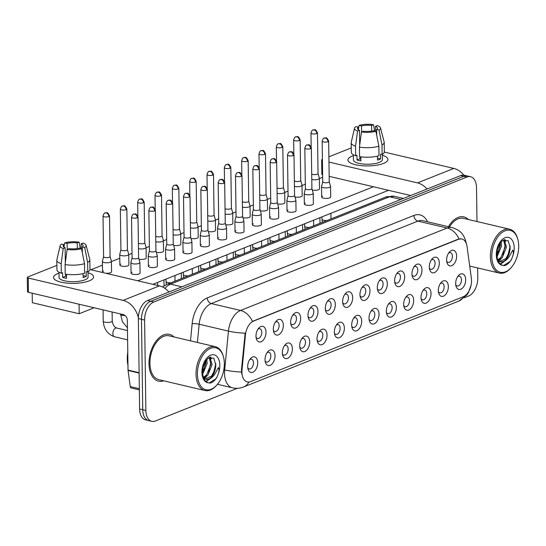 <?xml version="1.0" encoding="UTF-8"?>
<svg xmlns="http://www.w3.org/2000/svg" width="546" height="546" viewBox="0 0 546 546"><rect width="100%" height="100%" fill="white"/><g stroke="black" fill="none" stroke-linecap="round" stroke-linejoin="round"><path stroke-width="0.82" d="M429.293 266.994A8.006 4.784 -76.8 0 1 432.05 258.981A8.006 4.784 -76.8 0 1 439.305 263.001A8.006 4.784 -76.8 0 1 435.237 272.174A8.006 4.784 -76.8 0 1 429.606 269.376A8.006 4.784 -76.8 0 1 429.293 266.994M429.361 268.072A5.003 2.989 103.2 0 0 430.808 269.315A5.003 2.989 103.2 0 0 435.087 263.199A5.003 2.989 103.2 0 0 433.101 259.575A5.003 2.989 103.2 0 0 431.251 260.046M411.964 273.908A8.006 4.784 -76.8 0 1 414.721 265.902A8.006 4.784 -76.8 0 1 421.976 269.915A8.006 4.784 -76.8 0 1 417.908 279.088A8.006 4.784 -76.8 0 1 412.278 276.29A8.006 4.784 -76.8 0 1 411.964 273.908M412.032 274.986A5.003 2.989 103.2 0 0 413.479 276.235A5.003 2.989 103.2 0 0 417.751 270.113A5.003 2.989 103.2 0 0 415.772 266.489A5.003 2.989 103.2 0 0 413.923 266.96M394.635 280.828A8.006 4.784 -76.8 0 1 397.386 272.816A8.006 4.784 -76.8 0 1 404.647 276.829A8.006 4.784 -76.8 0 1 400.573 286.002A8.006 4.784 -76.8 0 1 394.942 283.21A8.006 4.784 -76.8 0 1 394.635 280.828M394.703 281.907A5.003 2.989 103.2 0 0 396.15 283.149A5.003 2.989 103.2 0 0 400.423 277.027A5.003 2.989 103.2 0 0 398.443 273.403A5.003 2.989 103.2 0 0 396.587 273.874M377.306 287.742A8.006 4.784 -76.8 0 1 380.057 279.729A8.006 4.784 -76.8 0 1 387.312 283.749A8.006 4.784 -76.8 0 1 383.244 292.922A8.006 4.784 -76.8 0 1 377.614 290.124A8.006 4.784 -76.8 0 1 377.306 287.742M377.368 288.82A5.003 2.989 103.2 0 0 378.822 290.062A5.003 2.989 103.2 0 0 383.094 283.947A5.003 2.989 103.2 0 0 381.108 280.323A5.003 2.989 103.2 0 0 379.258 280.787M359.971 294.656A8.006 4.784 -76.8 0 1 362.728 286.643A8.006 4.784 -76.8 0 1 369.983 290.663A8.006 4.784 -76.8 0 1 365.916 299.836A8.006 4.784 -76.8 0 1 360.285 297.038A8.006 4.784 -76.8 0 1 359.971 294.656M360.039 295.734A5.003 2.989 103.2 0 0 361.486 296.983A5.003 2.989 103.2 0 0 365.765 290.861A5.003 2.989 103.2 0 0 363.779 287.237A5.003 2.989 103.2 0 0 361.93 287.708M342.642 301.569A8.006 4.784 -76.8 0 1 345.4 293.564A8.006 4.784 -76.8 0 1 352.655 297.577A8.006 4.784 -76.8 0 1 348.58 306.75A8.006 4.784 -76.8 0 1 342.956 303.958A8.006 4.784 -76.8 0 1 342.642 301.569M342.711 302.648A5.003 2.989 103.2 0 0 344.157 303.897A5.003 2.989 103.2 0 0 348.43 297.775A5.003 2.989 103.2 0 0 346.451 294.151A5.003 2.989 103.2 0 0 344.601 294.622M325.314 308.49A8.006 4.784 -76.8 0 1 328.064 300.477A8.006 4.784 -76.8 0 1 335.319 304.491A8.006 4.784 -76.8 0 1 331.251 313.67A8.006 4.784 -76.8 0 1 325.621 310.872A8.006 4.784 -76.8 0 1 325.314 308.49M325.382 309.568A5.003 2.989 103.2 0 0 326.829 310.81A5.003 2.989 103.2 0 0 331.101 304.688A5.003 2.989 103.2 0 0 329.122 301.064A5.003 2.989 103.2 0 0 327.266 301.535M307.978 315.404A8.006 4.784 -76.8 0 1 310.735 307.391A8.006 4.784 -76.8 0 1 317.99 311.411A8.006 4.784 -76.8 0 1 313.923 320.584A8.006 4.784 -76.8 0 1 308.292 317.786A8.006 4.784 -76.8 0 1 307.978 315.404M308.046 316.482A5.003 2.989 103.2 0 0 309.5 317.724A5.003 2.989 103.2 0 0 313.773 311.609A5.003 2.989 103.2 0 0 311.786 307.985A5.003 2.989 103.2 0 0 309.937 308.456M290.649 322.317A8.006 4.784 -76.8 0 1 293.407 314.312A8.006 4.784 -76.8 0 1 300.662 318.325A8.006 4.784 -76.8 0 1 296.594 327.498A8.006 4.784 -76.8 0 1 290.963 324.699A8.006 4.784 -76.8 0 1 290.649 322.317M290.718 323.396A5.003 2.989 103.2 0 0 292.165 324.645A5.003 2.989 103.2 0 0 296.444 318.523A5.003 2.989 103.2 0 0 294.458 314.899A5.003 2.989 103.2 0 0 292.608 315.37M273.321 329.238A8.006 4.784 -76.8 0 1 276.078 321.225A8.006 4.784 -76.8 0 1 283.333 325.239A8.006 4.784 -76.8 0 1 279.259 334.418A8.006 4.784 -76.8 0 1 273.628 331.62A8.006 4.784 -76.8 0 1 273.321 329.238M273.389 330.316A5.003 2.989 103.2 0 0 274.836 331.558A5.003 2.989 103.2 0 0 279.108 325.436A5.003 2.989 103.2 0 0 277.129 321.812A5.003 2.989 103.2 0 0 275.28 322.283M255.992 336.152A8.006 4.784 -76.8 0 1 258.743 328.139A8.006 4.784 -76.8 0 1 265.998 332.159A8.006 4.784 -76.8 0 1 261.93 341.332A8.006 4.784 -76.8 0 1 256.299 338.534A8.006 4.784 -76.8 0 1 255.992 336.152M256.06 337.23A5.003 2.989 103.2 0 0 257.507 338.472A5.003 2.989 103.2 0 0 261.78 332.357A5.003 2.989 103.2 0 0 259.8 328.733A5.003 2.989 103.2 0 0 257.944 329.197M446.628 260.08A8.006 4.784 -76.8 0 1 449.378 252.068A8.006 4.784 -76.8 0 1 456.633 256.081A8.006 4.784 -76.8 0 1 452.566 265.26A8.006 4.784 -76.8 0 1 446.935 262.462A8.006 4.784 -76.8 0 1 446.628 260.08M446.696 261.159A5.003 2.989 103.2 0 0 448.143 262.401A5.003 2.989 103.2 0 0 452.416 256.279A5.003 2.989 103.2 0 0 450.43 252.655A5.003 2.989 103.2 0 0 448.58 253.126M438.336 290.568A8.006 4.784 -76.8 0 1 441.093 282.555A8.006 4.784 -76.8 0 1 448.348 286.568A8.006 4.784 -76.8 0 1 444.28 295.748A8.006 4.784 -76.8 0 1 438.65 292.949A8.006 4.784 -76.8 0 1 438.336 290.568M438.404 291.646A5.003 2.989 103.2 0 0 439.851 292.888A5.003 2.989 103.2 0 0 444.13 286.766A5.003 2.989 103.2 0 0 442.144 283.149A5.003 2.989 103.2 0 0 440.294 283.613M421.007 297.481A8.006 4.784 -76.8 0 1 423.764 289.469A8.006 4.784 -76.8 0 1 431.019 293.489A8.006 4.784 -76.8 0 1 426.945 302.661A8.006 4.784 -76.8 0 1 421.321 299.863A8.006 4.784 -76.8 0 1 421.007 297.481M421.075 298.56A5.003 2.989 103.2 0 0 422.522 299.802A5.003 2.989 103.2 0 0 426.795 293.687A5.003 2.989 103.2 0 0 424.815 290.062A5.003 2.989 103.2 0 0 422.966 290.533M403.678 304.395A8.006 4.784 -76.8 0 1 406.429 296.389A8.006 4.784 -76.8 0 1 413.684 300.402A8.006 4.784 -76.8 0 1 409.616 309.575A8.006 4.784 -76.8 0 1 403.985 306.777A8.006 4.784 -76.8 0 1 403.678 304.395M403.747 305.473A5.003 2.989 103.2 0 0 405.193 306.722A5.003 2.989 103.2 0 0 409.466 300.6A5.003 2.989 103.2 0 0 407.487 296.976A5.003 2.989 103.2 0 0 405.63 297.447M386.343 311.316A8.006 4.784 -76.8 0 1 389.1 303.303A8.006 4.784 -76.8 0 1 396.355 307.316A8.006 4.784 -76.8 0 1 392.287 316.496A8.006 4.784 -76.8 0 1 386.657 313.697A8.006 4.784 -76.8 0 1 386.343 311.316M386.411 312.394A5.003 2.989 103.2 0 0 387.865 313.636A5.003 2.989 103.2 0 0 392.137 307.514A5.003 2.989 103.2 0 0 390.151 303.89A5.003 2.989 103.2 0 0 388.302 304.361M369.014 318.229A8.006 4.784 -76.8 0 1 371.771 310.217A8.006 4.784 -76.8 0 1 379.026 314.237A8.006 4.784 -76.8 0 1 374.959 323.409A8.006 4.784 -76.8 0 1 369.328 320.611A8.006 4.784 -76.8 0 1 369.014 318.229M369.082 319.308A5.003 2.989 103.2 0 0 370.529 320.55A5.003 2.989 103.2 0 0 374.809 314.435A5.003 2.989 103.2 0 0 372.822 310.81A5.003 2.989 103.2 0 0 370.973 311.275M351.685 325.143A8.006 4.784 -76.8 0 1 354.443 317.137A8.006 4.784 -76.8 0 1 361.698 321.15A8.006 4.784 -76.8 0 1 357.623 330.323A8.006 4.784 -76.8 0 1 351.993 327.525A8.006 4.784 -76.8 0 1 351.685 325.143M351.754 326.221A5.003 2.989 103.2 0 0 353.201 327.47A5.003 2.989 103.2 0 0 357.473 321.348A5.003 2.989 103.2 0 0 355.494 317.724A5.003 2.989 103.2 0 0 353.644 318.195M334.357 332.064A8.006 4.784 -76.8 0 1 337.107 324.051A8.006 4.784 -76.8 0 1 344.362 328.064A8.006 4.784 -76.8 0 1 340.295 337.237A8.006 4.784 -76.8 0 1 334.664 334.445A8.006 4.784 -76.8 0 1 334.357 332.064M334.425 333.135A5.003 2.989 103.2 0 0 335.872 334.384A5.003 2.989 103.2 0 0 340.144 328.262A5.003 2.989 103.2 0 0 338.165 324.638A5.003 2.989 103.2 0 0 336.309 325.109M317.021 338.977A8.006 4.784 -76.8 0 1 319.779 330.965A8.006 4.784 -76.8 0 1 327.034 334.985A8.006 4.784 -76.8 0 1 322.966 344.157A8.006 4.784 -76.8 0 1 317.335 341.359A8.006 4.784 -76.8 0 1 317.021 338.977M317.089 340.056A5.003 2.989 103.2 0 0 318.536 341.298A5.003 2.989 103.2 0 0 322.816 335.176A5.003 2.989 103.2 0 0 320.83 331.558A5.003 2.989 103.2 0 0 318.98 332.023M299.693 345.891A8.006 4.784 -76.8 0 1 302.45 337.878A8.006 4.784 -76.8 0 1 309.705 341.898A8.006 4.784 -76.8 0 1 305.637 351.071A8.006 4.784 -76.8 0 1 300.007 348.273A8.006 4.784 -76.8 0 1 299.693 345.891M299.761 346.969A5.003 2.989 103.2 0 0 301.208 348.212A5.003 2.989 103.2 0 0 305.48 342.096A5.003 2.989 103.2 0 0 303.501 338.472A5.003 2.989 103.2 0 0 301.651 338.943M282.364 352.805A8.006 4.784 -76.8 0 1 285.121 344.799A8.006 4.784 -76.8 0 1 292.376 348.812A8.006 4.784 -76.8 0 1 288.302 357.985A8.006 4.784 -76.8 0 1 282.671 355.187A8.006 4.784 -76.8 0 1 282.364 352.805M282.432 353.883A5.003 2.989 103.2 0 0 283.879 355.132A5.003 2.989 103.2 0 0 288.151 349.01A5.003 2.989 103.2 0 0 286.172 345.386A5.003 2.989 103.2 0 0 284.323 345.857M265.035 359.725A8.006 4.784 -76.8 0 1 267.786 351.713A8.006 4.784 -76.8 0 1 275.041 355.726A8.006 4.784 -76.8 0 1 270.973 364.905A8.006 4.784 -76.8 0 1 265.342 362.107A8.006 4.784 -76.8 0 1 265.035 359.725M265.103 360.804A5.003 2.989 103.2 0 0 266.55 362.046A5.003 2.989 103.2 0 0 270.823 355.924A5.003 2.989 103.2 0 0 268.837 352.3A5.003 2.989 103.2 0 0 266.987 352.771M247.7 366.639A8.006 4.784 -76.8 0 1 250.457 358.626A8.006 4.784 -76.8 0 1 257.712 362.646A8.006 4.784 -76.8 0 1 253.644 371.819A8.006 4.784 -76.8 0 1 248.014 369.021A8.006 4.784 -76.8 0 1 247.7 366.639M247.768 367.717A5.003 2.989 103.2 0 0 249.215 368.959A5.003 2.989 103.2 0 0 253.494 362.844A5.003 2.989 103.2 0 0 251.508 359.22A5.003 2.989 103.2 0 0 249.659 359.684M455.671 283.647A8.006 4.784 -76.8 0 1 458.422 275.641A8.006 4.784 -76.8 0 1 465.677 279.654A8.006 4.784 -76.8 0 1 461.609 288.827A8.006 4.784 -76.8 0 1 455.978 286.036A8.006 4.784 -76.8 0 1 455.671 283.647M455.733 284.725A5.003 2.989 103.2 0 0 457.186 285.974A5.003 2.989 103.2 0 0 461.459 279.852A5.003 2.989 103.2 0 0 459.473 276.228A5.003 2.989 103.2 0 0 457.623 276.699M471.382 278.344A13.514 8.074 -76.8 0 1 471.539 280.521A13.514 8.074 -76.8 0 1 463.274 296.744L250.553 381.627A13.514 8.074 -76.8 0 1 247.283 381.934A13.514 8.074 -76.8 0 1 242.028 369.867L245.42 335.012A13.514 8.074 -76.8 0 1 253.59 321.075L458.592 239.271A13.514 8.074 -76.8 0 1 461.861 238.971A13.514 8.074 -76.8 0 1 467.055 246.574L471.382 278.344M468.393 219.512A24.024 14.36 103.2 0 0 463.875 216.905A24.024 14.36 103.2 0 0 448.437 226.713A24.024 14.36 103.2 0 1 463.875 216.905A24.024 14.36 103.2 0 1 468.393 219.512M174.024 336.978A24.024 14.36 103.2 0 0 169.506 334.37A24.024 14.36 103.2 0 0 148.99 363.745A24.024 14.36 103.2 0 0 158.504 381.142A24.024 14.36 103.2 0 0 163.711 380.821A24.024 14.36 103.2 0 1 158.504 381.142A24.024 14.36 103.2 0 1 148.99 363.745A24.024 14.36 103.2 0 1 169.506 334.37A24.024 14.36 103.2 0 1 174.024 336.978M476.986 221.533L476.515 187.592A15.015 8.975 103.2 0 0 470.563 176.72L464.318 175.252A15.015 8.975 103.2 0 0 460.681 175.587L147.543 300.546A15.015 8.975 103.2 0 0 138.356 318.564L139.619 408.981L142.745 409.718A15.015 8.975 103.2 0 0 148.689 420.591A15.015 8.975 103.2 0 1 142.745 409.718L141.482 319.301L142.745 409.718L145.871 410.455A15.015 8.975 103.2 0 0 151.815 421.328A15.015 8.975 103.2 0 0 155.453 420.986L237.367 388.295M147.543 300.546L150.669 301.283A15.015 8.975 103.2 0 0 141.482 319.301A15.015 8.975 103.2 0 1 150.669 301.283L463.807 176.324L150.669 301.283L153.795 302.013A15.015 8.975 103.2 0 0 144.608 320.038L145.871 410.455M467.437 175.983A15.015 8.975 103.2 0 0 463.807 176.324A15.015 8.975 103.2 0 1 467.437 175.983M241.735 373.942L241.462 369.731L245.147 333.176A17.52 3.085 -174.4 0 1 228.453 331.108A20.018 11.964 -76.8 0 1 240.561 310.462A17.52 12.954 -111.8 0 1 252.429 321.376L458.203 239.182L461.629 238.916M464.243 297.761L468.591 296.028A15.015 8.975 103.2 0 0 477.777 278.01L477.634 267.956M470.563 176.72A15.015 8.975 103.2 0 0 466.926 177.061L153.795 302.013M139.619 408.981A15.015 8.975 103.2 0 0 145.564 419.854L151.815 421.328M311.773 179.443A4.505 1.392 -0.8 0 0 312.053 179.518A4.505 1.392 -0.8 0 0 318.379 179.218A4.505 1.392 -0.8 0 0 319.369 178.33A4.505 1.392 -0.8 0 0 319.355 178.214L318.052 173.546M311.698 173.976A3.256 1.003 -0.8 0 0 312.769 174.447A3.256 1.003 -0.8 0 0 317.342 174.229A3.256 1.003 -0.8 0 0 318.052 173.587A3.256 1.003 -0.8 0 0 318.038 173.505M322.727 181.763L321.553 186.466A4.505 1.392 -0.8 0 0 321.539 186.582A4.505 1.392 -0.8 0 0 323.232 187.64A4.505 1.392 -0.8 0 0 329.559 187.346A4.505 1.392 -0.8 0 0 330.548 186.452A4.505 1.392 -0.8 0 0 330.535 186.343L329.231 181.675M322.734 181.722A3.256 1.003 -0.8 0 0 322.727 181.804A3.256 1.003 -0.8 0 0 323.942 182.569A3.256 1.003 -0.8 0 0 328.515 182.357A3.256 1.003 -0.8 0 0 329.231 181.716A3.256 1.003 -0.8 0 0 329.218 181.634M294.444 186.363A4.505 1.392 -0.8 0 0 294.717 186.432A4.505 1.392 -0.8 0 0 301.051 186.138A4.505 1.392 -0.8 0 0 302.04 185.244A4.505 1.392 -0.8 0 0 302.02 185.135L300.723 180.46M294.362 180.89A3.256 1.003 -0.8 0 0 295.434 181.361A3.256 1.003 -0.8 0 0 300.007 181.149A3.256 1.003 -0.8 0 0 300.723 180.508A3.256 1.003 -0.8 0 0 300.709 180.426M277.109 193.277A4.505 1.392 -0.8 0 0 277.388 193.345A4.505 1.392 -0.8 0 0 283.722 193.052A4.505 1.392 -0.8 0 0 284.712 192.158A4.505 1.392 -0.8 0 0 284.691 192.049L283.394 187.38M277.034 187.804A3.256 1.003 -0.8 0 0 278.105 188.274A3.256 1.003 -0.8 0 0 282.678 188.063A3.256 1.003 -0.8 0 0 283.394 187.421A3.256 1.003 -0.8 0 0 283.381 187.339M259.78 200.191A4.505 1.392 -0.8 0 0 260.06 200.266A4.505 1.392 -0.8 0 0 266.393 199.966A4.505 1.392 -0.8 0 0 267.376 199.078A4.505 1.392 -0.8 0 0 267.363 198.962L266.059 194.294M259.705 194.724A3.256 1.003 -0.8 0 0 260.776 195.195A3.256 1.003 -0.8 0 0 265.349 194.977A3.256 1.003 -0.8 0 0 266.059 194.335A3.256 1.003 -0.8 0 0 266.052 194.253M242.451 207.105A4.505 1.392 -0.8 0 0 242.731 207.18A4.505 1.392 -0.8 0 0 249.058 206.879A4.505 1.392 -0.8 0 0 250.048 205.992A4.505 1.392 -0.8 0 0 250.034 205.876L248.73 201.208M242.376 201.638A3.256 1.003 -0.8 0 0 243.448 202.109A3.256 1.003 -0.8 0 0 248.014 201.897A3.256 1.003 -0.8 0 0 248.73 201.249A3.256 1.003 -0.8 0 0 248.717 201.167M305.391 188.677L304.224 193.38A4.505 1.392 -0.8 0 0 304.211 193.496A4.505 1.392 -0.8 0 0 305.897 194.56A4.505 1.392 -0.8 0 0 312.23 194.26A4.505 1.392 -0.8 0 0 313.22 193.373A4.505 1.392 -0.8 0 0 313.199 193.257L311.902 188.588M305.405 188.636A3.256 1.003 -0.8 0 0 305.391 188.718A3.256 1.003 -0.8 0 0 306.613 189.489A3.256 1.003 -0.8 0 0 311.186 189.271A3.256 1.003 -0.8 0 0 311.902 188.629A3.256 1.003 -0.8 0 0 311.889 188.547M288.063 195.598L286.896 200.3A4.505 1.392 -0.8 0 0 286.882 200.409A4.505 1.392 -0.8 0 0 288.568 201.474A4.505 1.392 -0.8 0 0 294.901 201.174A4.505 1.392 -0.8 0 0 295.884 200.286A4.505 1.392 -0.8 0 0 295.871 200.17L294.567 195.502M288.076 195.557A3.256 1.003 -0.8 0 0 288.063 195.639A3.256 1.003 -0.8 0 0 289.284 196.403A3.256 1.003 -0.8 0 0 293.857 196.185A3.256 1.003 -0.8 0 0 294.567 195.543A3.256 1.003 -0.8 0 0 294.56 195.461M270.734 202.511L269.56 207.214A4.505 1.392 -0.8 0 0 269.547 207.33A4.505 1.392 -0.8 0 0 271.239 208.388A4.505 1.392 -0.8 0 0 277.566 208.094A4.505 1.392 -0.8 0 0 278.556 207.2A4.505 1.392 -0.8 0 0 278.542 207.091L277.238 202.423M270.741 202.47A3.256 1.003 -0.8 0 0 270.734 202.552A3.256 1.003 -0.8 0 0 271.956 203.317A3.256 1.003 -0.8 0 0 276.529 203.105A3.256 1.003 -0.8 0 0 277.238 202.464A3.256 1.003 -0.8 0 0 277.225 202.382M352.313 156.054A20.018 6.197 179.2 0 1 353.364 155.665A20.018 6.197 179.2 0 0 352.313 156.054A20.018 6.197 179.2 0 0 351.447 163.452A20.018 6.197 179.2 0 0 383.558 163.404A20.018 6.197 179.2 0 1 361.35 165.663A20.018 6.197 179.2 0 1 347.918 160.005A20.018 6.197 179.2 0 1 352.313 156.054M382.391 155.262A20.018 6.197 179.2 0 1 384.52 162.988A20.018 6.197 179.2 0 1 383.558 163.404A20.018 6.197 179.2 0 0 387.953 159.446A20.018 6.197 179.2 0 0 382.391 155.262M463.861 175.164A20.018 14.81 -111.8 0 0 453.815 168.421L384.336 152.075M427.04 189.012A20.018 14.81 -111.8 0 0 417.526 182.896L328.958 162.066M322.625 174.802A2.505 0.771 179.2 0 1 321.867 174.263L321.669 159.985A2.505 0.771 -0.8 0 1 322.215 159.487L322.413 159.412M328.883 156.832L351.255 147.905M321.669 159.985A2.505 0.771 -0.8 0 0 322.427 160.524M329.156 176.344L410.715 195.529M57.944 273.519A20.018 6.197 179.2 0 1 58.995 273.13A20.018 6.197 179.2 0 0 57.944 273.519A20.018 6.197 179.2 0 0 57.084 280.917A20.018 6.197 179.2 0 0 89.196 280.869A20.018 6.197 179.2 0 1 66.981 283.128A20.018 6.197 179.2 0 1 53.549 277.477A20.018 6.197 179.2 0 1 57.944 273.519M88.022 272.727A20.018 6.197 179.2 0 1 90.151 280.453A20.018 6.197 179.2 0 1 89.196 280.869A20.018 6.197 179.2 0 0 93.584 276.918A20.018 6.197 179.2 0 0 88.022 272.727M168.96 292.001A20.018 14.81 -111.8 0 0 159.446 285.886L89.967 269.547M138.363 317.656A20.018 14.81 -111.8 0 0 123.157 300.368L28.235 278.037L28.44 292.315L123.355 314.639A5.003 3.699 68.2 0 1 127.327 320.318L128.023 370.079L139.114 372.686M28.44 292.315A2.505 0.771 179.2 0 1 27.498 291.728L27.3 277.45A2.505 0.771 -0.8 0 1 27.846 276.959L56.886 265.37M27.3 277.45A2.505 0.771 -0.8 0 0 28.235 278.037M139.353 389.892L131.204 387.974A2.505 1.495 -76.8 0 1 130.241 386.568L128.057 370.481A2.505 1.495 -76.8 0 1 128.023 370.079M517.867 239.544L517.669 238.814A22.523 13.459 103.2 0 0 509.623 229.204A22.523 13.459 103.2 0 0 490.39 256.75A22.523 13.459 103.2 0 0 499.31 273.055A22.523 13.459 103.2 0 0 510.797 268.045L511.295 267.472A21.519 12.858 103.2 0 0 518.7 245.946A21.519 12.858 103.2 0 0 517.867 239.544A21.519 12.858 103.2 0 0 502.736 232.023A21.519 12.858 103.2 0 0 491.796 256.681A21.519 12.858 103.2 0 0 511.295 267.472M501.044 261.882A11.316 6.764 103.2 0 0 509.698 251.303L510.217 247.993L508.23 240.711L502.914 240.424L501.87 241.243C500.982 242.567 499.965 241.748 497.426 249.802L496.921 254.443C497.16 260.428 499.064 264.073 502.634 265.363L504.763 265.574C507.316 264.79 509.548 262.749 511.459 259.466L512.694 256.176C513.54 253.89 513.568 251.863 512.776 250.082L509.643 255.91C507.173 259.896 504.306 261.882 501.044 261.882L498.048 260.647M501.194 241.933L501.528 245.953L497.065 256.743M500.225 243.161L500.286 245.659L496.935 255.098M504.224 239.776L506.49 247.12L502.259 257.651L497.993 260.51M503.576 240.042L505.248 246.826L501.016 257.364L497.754 259.855M509.698 251.303L505.978 258.531L499.617 261.568M500.232 261.759L498.314 261.254M509.623 229.204L463.534 218.366A22.523 13.459 103.2 0 0 449.426 226.945M505.746 260.326L500.511 264.203M505.077 239.578L505.582 241.516M501.037 258.845L498.785 261.172M511.459 259.466L509.882 261.589L503.514 265.554M510.203 246.048L507.814 255.951M504.142 261.268L500.211 263.943M504.538 239.68L504.695 240.206M505.241 244.97L502.852 254.784M499.256 260.026L498.341 260.879M500.279 243.803L497.891 253.624M127.778 352.3A25.027 14.954 103.2 0 0 127.273 359.036A25.027 14.954 103.2 0 0 127.955 365.301M223.498 357.009L223.3 356.279A22.523 13.459 103.2 0 0 215.254 346.676L169.164 335.831A22.523 13.459 103.2 0 0 149.932 363.37A22.523 13.459 103.2 0 0 158.852 379.682L204.941 390.52A22.523 13.459 103.2 0 0 216.428 385.51L216.926 384.944A21.519 12.858 103.2 0 0 224.331 363.411A21.519 12.858 103.2 0 0 223.498 357.009A21.519 12.858 103.2 0 0 208.367 349.495A21.519 12.858 103.2 0 0 197.427 374.147A21.519 12.858 103.2 0 0 216.926 384.944M215.254 346.676A22.523 13.459 103.2 0 0 196.021 374.215A22.523 13.459 103.2 0 0 204.941 390.52M206.675 379.347A11.316 6.764 103.2 0 0 215.329 368.775L215.847 365.458L213.868 358.176L208.545 357.889L205.508 361.159L203.064 367.267L202.552 371.908C202.791 377.9 204.695 381.538 208.265 382.828L210.394 383.046C212.947 382.255 215.179 380.214 217.09 376.931L218.332 373.641C219.178 371.362 219.199 369.328 218.407 367.547L215.274 373.375C212.804 377.361 209.937 379.347 206.675 379.347L203.678 378.119M206.825 359.398L207.159 363.418L202.696 374.208M205.856 360.633L205.924 363.131L202.566 372.563M209.862 357.241L212.121 364.585L207.89 375.122L203.624 377.975M209.207 357.514L210.886 364.298L206.647 374.829L203.385 377.327M215.329 368.775L211.609 375.996L205.255 379.04M205.862 379.224L203.945 378.719M211.377 377.798L206.142 381.668M210.708 357.05L211.213 358.981M206.675 376.31L204.422 378.637M217.09 376.931L215.513 379.054L209.145 383.019M215.841 363.513L213.445 373.423M209.773 378.733L205.842 381.408M210.169 357.152L210.326 357.671M210.872 362.435L208.483 372.256M204.886 377.491L203.972 378.344M205.917 361.268L203.522 371.089M132.091 257.835L130.917 262.537A4.505 1.392 -0.8 0 0 130.904 262.653A4.505 1.392 -0.8 0 0 132.596 263.711A4.505 1.392 -0.8 0 0 138.923 263.418A4.505 1.392 -0.8 0 0 139.912 262.53L140.063 273.048A4.505 1.392 179.2 0 1 139.073 273.935A4.505 1.392 179.2 0 1 134.07 274.44A4.505 1.392 179.2 0 1 131.054 273.171A4.505 1.392 179.2 0 1 132.043 272.283M149.42 250.921L148.246 255.624A4.505 1.392 -0.8 0 0 148.239 255.74A4.505 1.392 -0.8 0 0 149.925 256.797A4.505 1.392 -0.8 0 0 156.258 256.504A4.505 1.392 -0.8 0 0 157.241 255.61L157.391 266.127A4.505 1.392 179.2 0 1 156.402 267.021A4.505 1.392 179.2 0 1 151.406 267.526A4.505 1.392 179.2 0 1 148.382 266.257A4.505 1.392 179.2 0 1 149.372 265.363M166.748 244.007L165.581 248.71A4.505 1.392 -0.8 0 0 165.568 248.819A4.505 1.392 -0.8 0 0 167.253 249.884A4.505 1.392 -0.8 0 0 173.587 249.583A4.505 1.392 -0.8 0 0 174.577 248.696L174.72 259.214A4.505 1.392 179.2 0 1 173.73 260.101A4.505 1.392 179.2 0 1 168.734 260.613A4.505 1.392 179.2 0 1 165.711 259.336A4.505 1.392 179.2 0 1 166.701 258.449M184.084 237.087L182.91 241.796A4.505 1.392 -0.8 0 0 182.896 241.905A4.505 1.392 -0.8 0 0 184.582 242.97A4.505 1.392 -0.8 0 0 190.916 242.67A4.505 1.392 -0.8 0 0 191.905 241.782L192.049 252.3A4.505 1.392 179.2 0 1 191.066 253.187A4.505 1.392 179.2 0 1 186.063 253.692A4.505 1.392 179.2 0 1 183.046 252.423A4.505 1.392 179.2 0 1 184.029 251.535M201.413 230.173L200.239 234.876A4.505 1.392 -0.8 0 0 200.225 234.992A4.505 1.392 -0.8 0 0 201.918 236.049A4.505 1.392 -0.8 0 0 208.244 235.756A4.505 1.392 -0.8 0 0 209.234 234.862L209.384 245.379A4.505 1.392 179.2 0 1 208.395 246.273A4.505 1.392 179.2 0 1 203.392 246.778A4.505 1.392 179.2 0 1 200.375 245.509A4.505 1.392 179.2 0 1 201.365 244.615M103.583 256.627L102.409 261.329A4.505 1.392 -0.8 0 0 102.395 261.445A4.505 1.392 -0.8 0 0 104.088 262.503A4.505 1.392 -0.8 0 0 110.415 262.21A4.505 1.392 -0.8 0 0 111.404 261.316L111.555 271.833A4.505 1.392 179.2 0 1 110.565 272.727A4.505 1.392 179.2 0 1 105.706 273.246M120.912 249.713L119.738 254.416A4.505 1.392 -0.8 0 0 119.724 254.532A4.505 1.392 -0.8 0 0 121.417 255.589A4.505 1.392 -0.8 0 0 127.744 255.289A4.505 1.392 -0.8 0 0 128.733 254.402L128.883 264.919A4.505 1.392 179.2 0 1 127.894 265.806A4.505 1.392 179.2 0 1 122.898 266.318A4.505 1.392 179.2 0 1 119.874 265.042A4.505 1.392 179.2 0 1 120.864 264.155M138.466 248.601A4.505 1.392 -0.8 0 0 138.745 248.676A4.505 1.392 -0.8 0 0 145.079 248.375A4.505 1.392 -0.8 0 0 146.069 247.488L146.212 258.005A4.505 1.392 179.2 0 1 145.222 258.893A4.505 1.392 179.2 0 1 139.005 259.214M155.801 241.687A4.505 1.392 -0.8 0 0 156.074 241.755A4.505 1.392 -0.8 0 0 162.408 241.462A4.505 1.392 -0.8 0 0 163.397 240.574L163.541 251.085A4.505 1.392 179.2 0 1 162.558 251.979A4.505 1.392 179.2 0 1 156.333 252.3M173.13 234.773A4.505 1.392 -0.8 0 0 173.41 234.841A4.505 1.392 -0.8 0 0 179.736 234.548A4.505 1.392 -0.8 0 0 180.726 233.654L180.876 244.171A4.505 1.392 179.2 0 1 179.887 245.065A4.505 1.392 179.2 0 1 173.669 245.386M218.741 223.259L217.574 227.962A4.505 1.392 -0.8 0 0 217.561 228.078A4.505 1.392 -0.8 0 0 219.246 229.136A4.505 1.392 -0.8 0 0 225.58 228.842A4.505 1.392 -0.8 0 0 226.563 227.948L226.713 238.465A4.505 1.392 179.2 0 1 225.723 239.353A4.505 1.392 179.2 0 1 220.727 239.865A4.505 1.392 179.2 0 1 217.704 238.595A4.505 1.392 179.2 0 1 218.693 237.701M236.07 216.339L234.903 221.048A4.505 1.392 -0.8 0 0 234.889 221.157A4.505 1.392 -0.8 0 0 236.575 222.222A4.505 1.392 -0.8 0 0 242.909 221.922A4.505 1.392 -0.8 0 0 243.898 221.034L244.042 231.552A4.505 1.392 179.2 0 1 243.052 232.439A4.505 1.392 179.2 0 1 238.056 232.951A4.505 1.392 179.2 0 1 235.033 231.675A4.505 1.392 179.2 0 1 236.022 230.787M253.405 209.425L252.232 214.128A4.505 1.392 -0.8 0 0 252.218 214.244A4.505 1.392 -0.8 0 0 253.91 215.301A4.505 1.392 -0.8 0 0 260.237 215.008A4.505 1.392 -0.8 0 0 261.227 214.121L261.37 224.638A4.505 1.392 179.2 0 1 260.387 225.525A4.505 1.392 179.2 0 1 255.385 226.03A4.505 1.392 179.2 0 1 252.368 224.761A4.505 1.392 179.2 0 1 253.351 223.874M190.458 227.853A4.505 1.392 -0.8 0 0 190.738 227.928A4.505 1.392 -0.8 0 0 197.072 227.627A4.505 1.392 -0.8 0 0 198.055 226.74L198.205 237.257A4.505 1.392 179.2 0 1 197.215 238.145A4.505 1.392 179.2 0 1 190.998 238.465M207.787 220.939A4.505 1.392 -0.8 0 0 208.067 221.007A4.505 1.392 -0.8 0 0 214.401 220.714A4.505 1.392 -0.8 0 0 215.39 219.826L215.534 230.344A4.505 1.392 179.2 0 1 214.544 231.231A4.505 1.392 179.2 0 1 208.326 231.552M278.556 207.2L278.706 217.718A4.505 1.392 179.2 0 1 277.716 218.612A4.505 1.392 179.2 0 1 272.72 219.117A4.505 1.392 179.2 0 1 269.697 217.847A4.505 1.392 179.2 0 1 270.686 216.953M295.884 200.286L296.034 210.804A4.505 1.392 179.2 0 1 295.045 211.691A4.505 1.392 179.2 0 1 290.049 212.203A4.505 1.392 179.2 0 1 287.025 210.927A4.505 1.392 179.2 0 1 288.015 210.039M313.22 193.373L313.363 203.89A4.505 1.392 179.2 0 1 312.373 204.777A4.505 1.392 179.2 0 1 307.378 205.282A4.505 1.392 179.2 0 1 304.354 204.013A4.505 1.392 179.2 0 1 305.344 203.126M250.048 205.992L250.198 216.509A4.505 1.392 179.2 0 1 249.208 217.397A4.505 1.392 179.2 0 1 242.99 217.724M267.376 199.078L267.526 209.596A4.505 1.392 179.2 0 1 266.537 210.483A4.505 1.392 179.2 0 1 260.319 210.804M284.712 192.158L284.855 202.675A4.505 1.392 179.2 0 1 283.865 203.569A4.505 1.392 179.2 0 1 277.648 203.89M302.04 185.244L302.184 195.761A4.505 1.392 179.2 0 1 301.201 196.656A4.505 1.392 179.2 0 1 294.976 196.976M225.123 214.025A4.505 1.392 -0.8 0 0 225.396 214.093A4.505 1.392 -0.8 0 0 231.729 213.8A4.505 1.392 -0.8 0 0 232.719 212.906L232.862 223.423A4.505 1.392 179.2 0 1 231.879 224.317A4.505 1.392 179.2 0 1 225.655 224.638M330.548 186.452L330.692 196.97A4.505 1.392 179.2 0 1 329.709 197.864A4.505 1.392 179.2 0 1 324.706 198.369A4.505 1.392 179.2 0 1 321.69 197.099A4.505 1.392 179.2 0 1 322.672 196.205M319.369 178.33L319.519 188.848A4.505 1.392 179.2 0 1 318.53 189.735A4.505 1.392 179.2 0 1 312.312 190.056M388.52 190.308L152.873 284.336M94.151 307.773L79.197 313.738L32.323 302.716L32.187 293.195L79.061 304.224L79.197 313.738M90.909 269.765L102.45 265.158M111.411 261.589L119.779 258.244M128.74 254.668L132.03 253.358M146.069 247.754L149.358 246.444M163.397 240.841L166.687 239.523M180.733 233.92L184.016 232.61M198.061 227.006L201.351 225.696M215.39 220.093L218.68 218.782M232.719 213.179L236.008 211.862M250.054 206.258L253.337 204.948M267.383 199.345L270.673 198.034M284.712 192.431L288.001 191.114M302.04 185.51L305.33 184.2M319.376 178.597L322.659 177.286M373.43 186.759L137.783 280.787M103.146 272.645A4.505 1.392 179.2 0 1 102.546 271.963A4.505 1.392 179.2 0 1 103.535 271.069M361.582 131.92L361.5 125.914A10.012 3.099 179.2 0 1 371.601 125.444L371.683 131.081M375.58 131.211L375.512 126.365A10.012 3.099 179.2 0 1 377.504 128.18A10.012 3.099 179.2 0 1 376.624 129.477L376.706 135.333M382.377 154.347L382.446 159.528A14.517 4.491 179.2 0 1 379.265 162.394A14.517 4.491 179.2 0 1 363.158 164.032A14.517 4.491 179.2 0 1 353.426 159.93L353.351 154.757M375.512 126.365L377.429 125.594A13.015 4.027 179.2 0 1 380.466 127.832L384.159 141.98A16.517 5.112 179.2 0 1 384.213 142.363L384.343 151.884A16.517 5.112 179.2 0 1 382.139 154.484L380.555 154.115L380.617 158.872A14.517 4.491 179.2 0 1 379.224 159.534A14.517 4.491 179.2 0 1 377.491 160.121L377.436 156.149M359.698 145.25L359.486 130.276L357.562 131.047L355.542 146.205L355.671 155.726L356.941 155.221L357.009 159.978A14.517 4.491 179.2 0 0 360.913 160.899L360.858 156.832M379.006 155.733A16.517 5.112 179.2 0 1 359.582 156.647L359.445 147.127L361.472 131.961L363.39 131.197A10.012 3.099 179.2 0 0 373.498 130.726L375.901 131.286L378.876 146.219L379.006 155.733M355.671 155.726A16.517 5.112 179.2 0 1 351.317 152.341L351.18 142.827A16.517 5.112 179.2 0 1 351.228 142.438L354.518 128.194A13.015 4.027 179.2 0 1 355.965 126.597L358.367 127.163L358.408 129.73M382.139 154.484L382.002 144.97L379.026 130.037L376.624 129.477M384.213 142.363A16.517 5.112 179.2 0 1 382.002 144.97M378.876 146.219A16.517 5.112 179.2 0 1 359.445 147.127M355.542 146.205A16.517 5.112 179.2 0 1 351.18 142.827M380.466 127.832A13.015 4.027 179.2 0 1 379.026 130.037M375.901 131.286A13.015 4.027 179.2 0 1 361.472 131.961M357.562 131.047A13.015 4.027 179.2 0 1 354.518 128.194M359.486 130.276A10.012 3.099 179.2 0 1 357.487 128.46A10.012 3.099 179.2 0 1 358.367 127.163M361.5 125.914L359.097 125.348L358.394 129.04M359.097 125.348A13.015 4.027 179.2 0 1 373.525 124.672L371.601 125.444M374.672 130.999L373.525 124.672M359.855 156.688L359.889 158.831A10.012 3.099 -0.8 0 0 360.892 159.173M380.617 158.872L377.463 158.128M359.889 158.831L357.009 159.978M67.213 249.385L67.131 243.386A10.012 3.099 179.2 0 1 77.232 242.909L77.314 248.546M81.211 248.676L81.142 243.83A10.012 3.099 179.2 0 1 83.142 245.645A10.012 3.099 179.2 0 1 82.262 246.942L82.344 252.798M88.008 271.819L88.083 276.993A14.517 4.491 179.2 0 1 84.896 279.859A14.517 4.491 179.2 0 1 68.789 281.497A14.517 4.491 179.2 0 1 59.057 277.395L58.982 272.222M81.142 243.83L83.067 243.059A13.015 4.027 179.2 0 1 86.097 245.297L89.79 259.446A16.517 5.112 179.2 0 1 89.844 259.835L89.974 269.349A16.517 5.112 179.2 0 1 87.769 271.956L86.186 271.58L86.254 276.337A14.517 4.491 179.2 0 1 84.855 277.006A14.517 4.491 179.2 0 1 83.122 277.586L83.067 273.614M65.329 262.715L65.117 247.748L63.193 248.512L61.172 263.677L61.302 273.191L62.572 272.686L62.64 277.443A14.517 4.491 179.2 0 0 66.544 278.364L66.489 274.304M84.637 273.205A16.517 5.112 179.2 0 1 65.213 274.112L65.076 264.592L67.103 249.433L69.028 248.662A10.012 3.099 179.2 0 0 79.129 248.191L81.531 248.758L84.507 263.684L84.637 273.205M61.302 273.191A16.517 5.112 179.2 0 1 56.948 269.813L56.818 260.292A16.517 5.112 179.2 0 1 56.859 259.903L60.156 245.659A13.015 4.027 179.2 0 1 61.602 244.069L64.005 244.628L64.039 247.195M87.769 271.956L87.633 262.435L84.664 247.509L82.262 246.942M89.844 259.835A16.517 5.112 179.2 0 1 87.633 262.435M84.507 263.684A16.517 5.112 179.2 0 1 65.076 264.592M61.172 263.677A16.517 5.112 179.2 0 1 56.818 260.292M86.097 245.297A13.015 4.027 179.2 0 1 84.664 247.509M81.531 248.758A13.015 4.027 179.2 0 1 67.103 249.433M63.193 248.512A13.015 4.027 179.2 0 1 60.156 245.659M65.117 247.748A10.012 3.099 179.2 0 1 63.124 245.925A10.012 3.099 179.2 0 1 64.005 244.628M67.131 243.386L64.728 242.82L64.025 246.505M64.728 242.82A13.015 4.027 179.2 0 1 79.156 242.144L77.232 242.909M80.303 248.464L79.156 242.144M65.486 274.153L65.52 276.296A10.012 3.099 -0.8 0 0 66.523 276.638M86.254 276.337L83.094 275.6M65.52 276.296L62.64 277.443M225.041 208.552A3.256 1.003 -0.8 0 0 226.112 209.022A3.256 1.003 -0.8 0 0 230.685 208.811A3.256 1.003 -0.8 0 0 231.402 208.169A3.256 1.003 -0.8 0 0 231.388 208.087M232.719 212.906A4.505 1.392 -0.8 0 0 232.698 212.797L231.402 208.128M207.712 215.465A3.256 1.003 -0.8 0 0 208.784 215.936A3.256 1.003 -0.8 0 0 213.356 215.725A3.256 1.003 -0.8 0 0 214.073 215.083A3.256 1.003 -0.8 0 0 214.059 215.001M215.39 219.826A4.505 1.392 -0.8 0 0 215.37 219.71L214.066 215.042M190.383 222.386A3.256 1.003 -0.8 0 0 191.455 222.857A3.256 1.003 -0.8 0 0 196.028 222.638A3.256 1.003 -0.8 0 0 196.737 221.997A3.256 1.003 -0.8 0 0 196.731 221.915M198.055 226.74A4.505 1.392 -0.8 0 0 198.041 226.624L196.737 221.956M253.412 209.384A3.256 1.003 -0.8 0 0 253.405 209.466A3.256 1.003 -0.8 0 0 254.62 210.23A3.256 1.003 -0.8 0 0 259.193 210.019A3.256 1.003 -0.8 0 0 259.91 209.377A3.256 1.003 -0.8 0 0 259.896 209.295M261.227 214.121A4.505 1.392 -0.8 0 0 261.213 214.005L259.91 209.336M236.084 216.298A3.256 1.003 -0.8 0 0 236.07 216.38A3.256 1.003 -0.8 0 0 237.292 217.151A3.256 1.003 -0.8 0 0 241.864 216.933A3.256 1.003 -0.8 0 0 242.581 216.291A3.256 1.003 -0.8 0 0 242.567 216.209M243.898 221.034A4.505 1.392 -0.8 0 0 243.878 220.918L242.581 216.25M218.755 223.218A3.256 1.003 -0.8 0 0 218.741 223.3A3.256 1.003 -0.8 0 0 219.963 224.065A3.256 1.003 -0.8 0 0 224.536 223.853A3.256 1.003 -0.8 0 0 225.245 223.205A3.256 1.003 -0.8 0 0 225.239 223.123M226.563 227.948A4.505 1.392 -0.8 0 0 226.549 227.839L225.245 223.164M173.055 229.3A3.256 1.003 -0.8 0 0 174.119 229.77A3.256 1.003 -0.8 0 0 178.692 229.559A3.256 1.003 -0.8 0 0 179.409 228.917A3.256 1.003 -0.8 0 0 179.395 228.835M180.726 233.654A4.505 1.392 -0.8 0 0 180.712 233.545L179.409 228.876M155.719 236.213A3.256 1.003 -0.8 0 0 156.791 236.684A3.256 1.003 -0.8 0 0 161.363 236.473A3.256 1.003 -0.8 0 0 162.08 235.831A3.256 1.003 -0.8 0 0 162.066 235.749M163.397 240.574A4.505 1.392 -0.8 0 0 163.377 240.458L162.08 235.79M138.391 243.134A3.256 1.003 -0.8 0 0 139.462 243.605A3.256 1.003 -0.8 0 0 144.035 243.386A3.256 1.003 -0.8 0 0 144.745 242.745A3.256 1.003 -0.8 0 0 144.738 242.663M146.069 247.488A4.505 1.392 -0.8 0 0 146.048 247.372L144.745 242.704M120.919 249.672A3.256 1.003 -0.8 0 0 120.912 249.754A3.256 1.003 -0.8 0 0 122.133 250.518A3.256 1.003 -0.8 0 0 126.706 250.307A3.256 1.003 -0.8 0 0 127.416 249.659A3.256 1.003 -0.8 0 0 127.402 249.577M128.733 254.402A4.505 1.392 -0.8 0 0 128.719 254.293L127.416 249.618M103.59 256.586A3.256 1.003 -0.8 0 0 103.583 256.668A3.256 1.003 -0.8 0 0 104.798 257.432A3.256 1.003 -0.8 0 0 109.371 257.221A3.256 1.003 -0.8 0 0 110.087 256.579A3.256 1.003 -0.8 0 0 110.074 256.497M111.404 261.316A4.505 1.392 -0.8 0 0 111.391 261.206L110.087 256.538M201.419 230.132A3.256 1.003 -0.8 0 0 201.413 230.214A3.256 1.003 -0.8 0 0 202.634 230.978A3.256 1.003 -0.8 0 0 207.207 230.767A3.256 1.003 -0.8 0 0 207.917 230.125A3.256 1.003 -0.8 0 0 207.903 230.043M209.234 234.862A4.505 1.392 -0.8 0 0 209.22 234.753L207.917 230.084M184.091 237.046A3.256 1.003 -0.8 0 0 184.084 237.128A3.256 1.003 -0.8 0 0 185.299 237.899A3.256 1.003 -0.8 0 0 189.871 237.681A3.256 1.003 -0.8 0 0 190.588 237.039A3.256 1.003 -0.8 0 0 190.574 236.957M191.905 241.782A4.505 1.392 -0.8 0 0 191.885 241.666L190.588 236.998M166.762 243.966A3.256 1.003 -0.8 0 0 166.748 244.048A3.256 1.003 -0.8 0 0 167.97 244.813A3.256 1.003 -0.8 0 0 172.543 244.594A3.256 1.003 -0.8 0 0 173.259 243.953A3.256 1.003 -0.8 0 0 173.246 243.871M174.577 248.696A4.505 1.392 -0.8 0 0 174.556 248.58L173.253 243.912M149.433 250.88A3.256 1.003 -0.8 0 0 149.42 250.962A3.256 1.003 -0.8 0 0 150.641 251.726A3.256 1.003 -0.8 0 0 155.214 251.515A3.256 1.003 -0.8 0 0 155.924 250.873A3.256 1.003 -0.8 0 0 155.917 250.791M157.241 255.61A4.505 1.392 -0.8 0 0 157.228 255.501L155.924 250.832M132.098 257.794A3.256 1.003 -0.8 0 0 132.091 257.876A3.256 1.003 -0.8 0 0 133.313 258.64A3.256 1.003 -0.8 0 0 137.879 258.429A3.256 1.003 -0.8 0 0 138.595 257.787A3.256 1.003 -0.8 0 0 138.582 257.705M139.912 262.53A4.505 1.392 -0.8 0 0 139.899 262.414L138.595 257.746M242.028 369.867L241.462 369.731M245.42 335.012L244.854 334.882M253.59 321.075L253.208 320.987M458.592 239.271L458.203 239.182M248.921 382.036A17.52 12.954 68.2 0 1 243.564 386.984C239.967 388.397 236.261 388.677 232.46 387.824A20.018 11.964 -76.8 0 1 224.529 373.327A20.018 11.964 -76.8 0 1 224.672 369.942L228.453 331.108L199.16 324.222L197.379 342.472M466.332 243.653C464.059 232.794 458.797 229.777 452.027 227.559A20.018 11.964 -76.8 0 0 447.174 228.01L417.881 221.123L211.261 303.569L240.561 310.462L447.174 228.01A17.52 12.954 68.2 0 1 459.043 238.923M241.462 372.01A17.52 3.085 -174.4 0 1 224.672 369.942L223.805 369.744M471.109 285.046L468.338 292.84L467.014 294.806L458.79 301.099A17.52 12.954 -111.8 0 0 464.004 296.403M190.493 340.847L192.158 323.703A25.027 14.954 -76.8 0 1 207.289 297.898L413.909 215.445A25.027 14.954 -76.8 0 1 427.559 221.806M466.926 177.061L460.681 175.587M144.608 320.038L138.356 318.564M207.289 297.898A5.003 3.699 68.2 0 0 211.261 303.569A20.018 11.964 103.2 0 0 199.16 324.222A5.003 0.88 5.6 0 0 192.158 323.703M452.027 227.559L422.734 220.666A20.018 11.964 103.2 0 0 417.881 221.123A5.003 3.699 68.2 0 1 413.909 215.445M162.565 286.998L166.933 284.377L385.92 196.99L394.348 196.314A20.018 11.964 103.2 0 0 389.503 196.765L400.894 199.447M385.92 196.99A10.012 7.405 68.2 0 1 389.503 196.765L170.509 284.152L181.9 286.834M166.933 284.377A10.012 7.405 68.2 0 1 170.509 284.152A20.018 11.964 103.2 0 0 164.947 288.39M316.769 133.593A3.256 1.003 -0.8 0 0 317.485 132.951C314.817 127.791 315.301 130.317 313.029 129.975A3.256 2.409 -111.8 0 1 314.189 129.9A3.256 2.409 68.2 0 1 316.769 133.593A3.256 1.003 -0.8 0 1 313.158 133.961A3.256 1.003 -0.8 0 1 310.981 133.04L311.172 147.031M327.948 141.714A3.256 1.003 -0.8 0 0 328.665 141.073C325.989 135.913 326.474 138.438 324.208 138.097A3.256 2.409 -111.8 0 1 325.368 138.029A3.256 2.409 68.2 0 1 327.948 141.714A3.256 1.003 -0.8 0 1 324.338 142.083A3.256 1.003 -0.8 0 1 322.16 141.161L322.727 181.804M321.963 216.864L321.997 219.226A4.505 1.392 -0.8 0 0 326.883 220.55M299.44 140.506A3.256 1.003 -0.8 0 0 300.157 139.865C297.481 134.705 297.966 137.23 295.693 136.889A3.256 2.409 -111.8 0 1 296.86 136.814A3.256 2.409 68.2 0 1 299.44 140.506A3.256 1.003 -0.8 0 1 295.83 140.875A3.256 1.003 -0.8 0 1 293.652 139.953L293.844 153.952M282.111 147.42A3.256 1.003 -0.8 0 0 282.821 146.778C280.153 141.619 280.637 144.144 278.364 143.803A3.256 2.409 -111.8 0 1 279.532 143.734A3.256 2.409 68.2 0 1 282.111 147.42A3.256 1.003 -0.8 0 1 278.501 147.789A3.256 1.003 -0.8 0 1 276.317 146.874L276.515 160.865M264.783 154.341A3.256 1.003 -0.8 0 0 265.493 153.692C262.824 148.532 263.308 151.058 261.036 150.716A3.256 2.409 -111.8 0 1 262.196 150.648A3.256 2.409 68.2 0 1 264.783 154.341A3.256 1.003 -0.8 0 1 261.172 154.702A3.256 1.003 -0.8 0 1 258.988 153.788L259.186 167.779M247.447 161.254A3.256 1.003 -0.8 0 0 248.164 160.613C245.488 155.453 245.98 157.978 243.707 157.637A3.256 2.409 -111.8 0 1 244.867 157.562A3.256 2.409 68.2 0 1 247.447 161.254A3.256 1.003 -0.8 0 1 243.837 161.623A3.256 1.003 -0.8 0 1 241.66 160.701L241.851 174.693M310.619 148.635A3.256 1.003 -0.8 0 0 311.336 147.986C308.661 142.827 309.145 145.352 306.872 145.011A3.256 2.409 -111.8 0 1 308.04 144.943A3.256 2.409 68.2 0 1 310.619 148.635A3.256 1.003 -0.8 0 1 307.009 148.997A3.256 1.003 -0.8 0 1 304.825 148.082L305.391 188.718M304.634 223.778L304.668 226.14A4.505 1.392 -0.8 0 0 309.555 227.464M293.291 155.549A3.256 1.003 -0.8 0 0 294.001 154.907C291.332 149.747 291.817 152.273 289.544 151.931A3.256 2.409 -111.8 0 1 290.704 151.856A3.256 2.409 68.2 0 1 293.291 155.549A3.256 1.003 -0.8 0 1 289.68 155.917A3.256 1.003 -0.8 0 1 287.496 154.996L288.063 195.639M287.305 230.699L287.332 233.06A4.505 1.392 -0.8 0 0 292.226 234.377M275.955 162.462A3.256 1.003 -0.8 0 0 276.672 161.821C274.003 156.661 274.488 159.186 272.215 158.845A3.256 2.409 -111.8 0 1 273.375 158.77A3.256 2.409 68.2 0 1 275.955 162.462A3.256 1.003 -0.8 0 1 272.345 162.831A3.256 1.003 -0.8 0 1 270.168 161.909L270.734 202.552M269.97 237.612L270.004 239.974A4.505 1.392 -0.8 0 0 274.891 241.291M417.526 182.896L453.815 168.421M123.157 300.368L159.446 285.886M139.121 373.082L128.057 370.481M130.241 386.568L139.332 388.704M512.694 256.176A14.319 8.559 103.2 0 0 514.195 247.741A14.319 8.559 103.2 0 0 505.057 237.701A14.319 8.559 103.2 0 0 496.3 254.886A14.319 8.559 103.2 0 0 502.634 265.363M218.332 373.641A14.319 8.559 103.2 0 0 219.826 365.213A14.319 8.559 103.2 0 0 210.688 355.166A14.319 8.559 103.2 0 0 201.931 372.352A14.319 8.559 103.2 0 0 208.265 382.828M230.119 168.168A3.256 1.003 -0.8 0 0 230.835 167.526C228.16 162.367 228.644 164.892 226.372 164.551A3.256 2.409 -111.8 0 1 227.539 164.482A3.256 2.409 68.2 0 1 230.119 168.168A3.256 1.003 -0.8 0 1 226.508 168.537A3.256 1.003 -0.8 0 1 224.324 167.615L224.522 181.613M212.79 175.089A3.256 1.003 -0.8 0 0 213.5 174.44C210.831 169.28 211.316 171.806 209.043 171.464A3.256 2.409 -111.8 0 1 210.203 171.396A3.256 2.409 68.2 0 1 212.79 175.089A3.256 1.003 -0.8 0 1 209.179 175.45A3.256 1.003 -0.8 0 1 206.995 174.536L207.193 188.527M195.461 182.002A3.256 1.003 -0.8 0 0 196.171 181.361C193.502 176.201 193.987 178.726 191.714 178.385A3.256 2.409 -111.8 0 1 192.875 178.31A3.256 2.409 68.2 0 1 195.461 182.002A3.256 1.003 -0.8 0 1 191.851 182.371A3.256 1.003 -0.8 0 1 189.667 181.449L189.865 195.441M258.627 169.376A3.256 1.003 -0.8 0 0 259.343 168.734C256.668 163.575 257.152 166.1 254.88 165.759A3.256 2.409 -111.8 0 1 256.047 165.691A3.256 2.409 68.2 0 1 258.627 169.376A3.256 1.003 -0.8 0 1 255.016 169.745A3.256 1.003 -0.8 0 1 252.839 168.83L253.405 209.466M252.641 244.526L252.675 246.888A4.505 1.392 -0.8 0 0 257.562 248.212M241.298 176.297A3.256 1.003 -0.8 0 0 242.008 175.655C239.339 170.489 239.824 173.021 237.551 172.679A3.256 2.409 -111.8 0 1 238.718 172.604A3.256 2.409 68.2 0 1 241.298 176.297A3.256 1.003 -0.8 0 1 237.687 176.658A3.256 1.003 -0.8 0 1 235.503 175.744L236.07 216.38M235.312 251.44L235.346 253.801A4.505 1.392 -0.8 0 0 240.233 255.125M223.969 183.21A3.256 1.003 -0.8 0 0 224.679 182.569C222.01 177.409 222.495 179.934 220.222 179.593A3.256 2.409 -111.8 0 1 221.383 179.518A3.256 2.409 68.2 0 1 223.969 183.21A3.256 1.003 -0.8 0 1 220.359 183.579A3.256 1.003 -0.8 0 1 218.175 182.657L218.741 223.3M217.984 258.36L218.011 260.722A4.505 1.392 -0.8 0 0 222.905 262.039M178.126 188.916A3.256 1.003 -0.8 0 0 178.842 188.274C176.167 183.115 176.658 185.64 174.386 185.299A3.256 2.409 -111.8 0 1 175.546 185.224A3.256 2.409 68.2 0 1 178.126 188.916A3.256 1.003 -0.8 0 1 174.515 189.285A3.256 1.003 -0.8 0 1 172.338 188.363L172.529 202.361M160.797 195.83A3.256 1.003 -0.8 0 0 161.514 195.188C158.838 190.028 159.323 192.554 157.05 192.212A3.256 2.409 -111.8 0 1 158.217 192.144A3.256 2.409 68.2 0 1 160.797 195.83A3.256 1.003 -0.8 0 1 157.187 196.198A3.256 1.003 -0.8 0 1 155.003 195.284L155.201 209.275M143.468 202.75A3.256 1.003 -0.8 0 0 144.178 202.109C141.51 196.942 141.994 199.467 139.721 199.126A3.256 2.409 -111.8 0 1 140.882 199.058A3.256 2.409 68.2 0 1 143.468 202.75A3.256 1.003 -0.8 0 1 139.858 203.112A3.256 1.003 -0.8 0 1 137.674 202.197L137.872 216.189M126.133 209.664A3.256 1.003 -0.8 0 0 126.849 209.022C124.181 203.863 124.665 206.388 122.393 206.047A3.256 2.409 -111.8 0 1 123.553 205.972A3.256 2.409 68.2 0 1 126.133 209.664A3.256 1.003 -0.8 0 1 122.529 210.033A3.256 1.003 -0.8 0 1 120.345 209.111L120.912 249.754M127.436 327.764L122.447 321.792L120.564 314.203A4.505 1.392 -0.8 0 0 125.082 315.533M108.804 216.578A3.256 1.003 -0.8 0 0 109.521 215.936C106.845 210.776 107.33 213.302 105.064 212.96A3.256 2.409 -111.8 0 1 106.224 212.892A3.256 2.409 68.2 0 1 108.804 216.578A3.256 1.003 -0.8 0 1 105.194 216.946A3.256 1.003 -0.8 0 1 103.017 216.025L103.583 256.668M127.6 339.844L114.646 336.793A4.505 2.689 -76.8 0 1 112.865 333.538A4.505 2.689 -76.8 0 1 115.793 328.064A4.505 2.689 -76.8 0 1 116.707 328.023L127.471 330.555M114.646 336.793C107.644 334.343 103.842 329.115 103.228 321.116A4.505 1.392 -0.8 0 0 106.252 322.393A4.505 1.392 -0.8 0 0 111.248 321.881A4.505 1.392 -0.8 0 0 111.418 321.812A4.505 1.392 -0.8 0 0 112.237 320.993C112.892 324.945 114.38 327.293 116.707 328.023M206.634 190.124A3.256 1.003 -0.8 0 0 207.35 189.482C204.675 184.323 205.166 186.848 202.894 186.507A3.256 2.409 -111.8 0 1 204.054 186.439A3.256 2.409 68.2 0 1 206.634 190.124A3.256 1.003 -0.8 0 1 203.023 190.493A3.256 1.003 -0.8 0 1 200.846 189.571L201.413 230.214M200.648 265.274L200.682 267.636A4.505 1.392 -0.8 0 0 205.569 268.96M189.305 197.045A3.256 1.003 -0.8 0 0 190.022 196.396C187.346 191.236 187.831 193.762 185.558 193.42A3.256 2.409 -111.8 0 1 186.725 193.352A3.256 2.409 68.2 0 1 189.305 197.045A3.256 1.003 -0.8 0 1 185.695 197.406A3.256 1.003 -0.8 0 1 183.511 196.492L184.084 237.128M183.32 272.188L183.354 274.549A4.505 1.392 -0.8 0 0 188.24 275.873M171.976 203.958A3.256 1.003 -0.8 0 0 172.686 203.317C170.018 198.157 170.502 200.682 168.229 200.341A3.256 2.409 -111.8 0 1 169.39 200.266A3.256 2.409 68.2 0 1 171.976 203.958A3.256 1.003 -0.8 0 1 168.366 204.327A3.256 1.003 -0.8 0 1 166.182 203.405L166.748 244.048M165.991 279.108L166.025 281.47A4.505 1.392 -0.8 0 0 170.912 282.787M154.648 210.872A3.256 1.003 -0.8 0 0 155.357 210.23C152.689 205.071 153.173 207.596 150.901 207.255A3.256 2.409 -111.8 0 1 152.061 207.18A3.256 2.409 68.2 0 1 154.648 210.872A3.256 1.003 -0.8 0 1 151.037 211.241A3.256 1.003 -0.8 0 1 148.853 210.319L149.42 250.962M137.312 217.786A3.256 1.003 -0.8 0 0 138.029 217.144C135.353 211.985 135.845 214.51 133.572 214.168A3.256 2.409 -111.8 0 1 134.732 214.1A3.256 2.409 68.2 0 1 137.312 217.786A3.256 1.003 -0.8 0 1 133.702 218.154A3.256 1.003 -0.8 0 1 131.525 217.24L132.091 257.876M243.564 386.984L458.79 301.099M232.46 387.824L217.472 384.295M394.348 196.314L403.405 198.444M319.997 223.294L319.922 217.683M317.485 132.951L318.052 173.587M310.981 133.04C311.718 130.801 312.401 129.777 313.029 129.975M321.69 197.099L321.539 186.582M321.997 219.226L322.338 222.358M330.999 218.905L330.924 213.288M328.665 141.073L329.231 181.716M322.16 141.161C322.898 138.93 323.58 137.906 324.208 138.097M302.668 230.214L302.586 224.597M300.157 139.865L300.723 180.508M293.652 139.953C294.39 137.715 295.072 136.698 295.693 136.889M285.34 237.128L285.258 231.511M282.821 146.778L283.394 187.421M276.317 146.874C277.054 144.635 277.737 143.612 278.364 143.803M268.004 244.042L267.929 238.425M265.493 153.692L266.059 194.335M258.988 153.788C259.725 151.549 260.408 150.525 261.036 150.716M250.675 250.955L250.6 245.345M248.164 160.613L248.73 201.249M241.66 160.701C242.397 158.463 243.079 157.439 243.707 157.637M304.354 204.013L304.211 193.496M304.668 226.14L305.009 229.279M313.67 225.819L313.595 220.202M311.336 147.986L311.902 188.629M304.825 148.082C305.569 145.843 306.245 144.82 306.872 145.011M287.025 210.927L286.882 200.409M287.332 233.06L287.681 236.193M296.341 232.732L296.26 227.122M294.001 154.907L294.567 195.543M287.496 154.996C288.233 152.757 288.916 151.733 289.544 151.931M269.697 217.847L269.547 207.33M270.004 239.974L270.345 243.106M279.013 239.653L278.931 234.036M276.672 161.821L277.238 202.464M270.168 161.909C270.905 159.671 271.587 158.654 272.215 158.845M469.717 266.093L499.31 273.055M233.347 257.876L233.265 252.259M230.835 167.526L231.402 208.169M224.324 167.615C225.068 165.383 225.751 164.36 226.372 164.551M216.018 264.79L215.936 259.173M213.5 174.44L214.073 215.083M206.995 174.536C207.733 172.297 208.415 171.273 209.043 171.464M198.683 271.703L198.607 266.093M196.171 181.361L196.737 221.997M189.667 181.449C190.404 179.211 191.086 178.187 191.714 178.385M252.368 224.761L252.218 214.244M252.675 246.888L253.016 250.027M261.677 246.567L261.602 240.95M259.343 168.734L259.91 209.377M252.839 168.83C253.576 166.591 254.259 165.568 254.88 165.759M235.033 231.675L234.889 221.157M235.346 253.801L235.688 256.941M244.349 253.48L244.274 247.87M242.008 175.655L242.581 216.291M235.503 175.744C236.241 173.505 236.923 172.481 237.551 172.679M217.704 238.595L217.561 228.078M218.011 260.722L218.359 263.855M227.02 260.401L226.938 254.784M224.679 182.569L225.245 223.205M218.175 182.657C218.912 180.419 219.594 179.395 220.222 179.593M181.354 278.624L181.279 273.007M178.842 188.274L179.409 228.917M172.338 188.363C173.075 186.125 173.758 185.108 174.386 185.299M164.032 285.906L163.943 279.921M161.514 195.188L162.08 235.831M155.003 195.284C155.746 193.045 156.429 192.021 157.05 192.212M144.178 202.109L144.745 242.745M137.674 202.197C138.411 199.959 139.094 198.935 139.721 199.126M119.874 265.042L119.724 254.532M126.849 209.022L127.416 249.659M120.345 209.111C121.082 206.873 121.765 205.849 122.393 206.047M103.228 321.116L103.071 309.869M102.546 271.963L102.395 261.445M112.237 320.993L112.114 311.998M109.521 215.936L110.087 256.579M103.017 216.025C103.754 213.793 104.436 212.769 105.064 212.96M200.375 245.509L200.225 234.992M200.682 267.636L201.024 270.768M209.691 267.315L209.609 261.698M207.35 189.482L207.917 230.125M200.846 189.571C201.583 187.339 202.266 186.316 202.894 186.507M183.046 252.423L182.896 241.905M183.354 274.549L183.695 277.689M192.356 274.228L192.281 268.612M190.022 196.396L190.588 237.039M183.511 196.492C184.255 194.253 184.937 193.229 185.558 193.42M165.711 259.336L165.568 248.819M166.025 281.47L166.366 284.616M175.027 281.142L174.952 275.532M172.686 203.317L173.259 243.953M166.182 203.405C166.919 201.167 167.602 200.143 168.229 200.341M148.382 266.257L148.239 255.74M157.657 285.462L157.617 282.446M155.357 210.23L155.924 250.873M148.853 210.319C149.59 208.081 150.273 207.064 150.901 207.255M131.054 273.171L130.904 262.653M138.029 217.144L138.595 257.787M131.525 217.24C132.262 215.001 132.944 213.977 133.572 214.168"/></g></svg>
